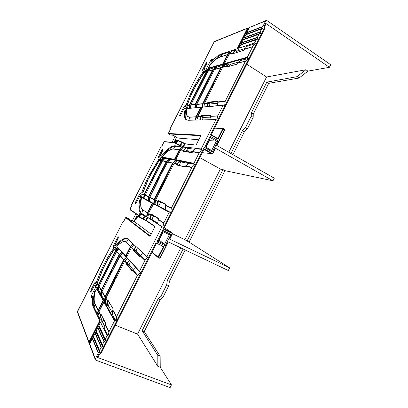<?xml version="1.0" encoding="UTF-8"?>
<svg xmlns="http://www.w3.org/2000/svg" width="408" height="408" viewBox="0 0 408 408"><rect width="100%" height="100%" fill="white"/><g stroke="black" fill="none" stroke-linecap="round" stroke-linejoin="round"><path stroke-width="0.61" d="M187.058 241.133L222.957 169.56L220.391 169.024L184.901 239.756L189.088 242.112L224.92 170.646L222.957 169.56M184.901 239.756L172.497 233.743M158.447 256.617L158.911 256.872L158.171 257.565L158.003 257.03L163.343 246.886L163.996 246.769L158.911 256.872L160.252 257.494L168.132 241.827L228.327 270.54L229.648 267.883L189.088 242.112M229.648 267.883L169.524 239.052L169.774 239.154L172.548 233.595L163.006 228.975L203.526 148.553L212.512 153.592L215.271 148.104L272.962 180.795L274.268 178.174L216.648 145.365L224.395 129.968L223.13 129.229L218.137 139.154L210.477 134.752L211.15 134.737L217.877 138.608L218.137 139.154M141.244 197.375L141.566 197.584L140.658 199.787L141.244 197.375L141.698 197.161L139.709 196.151L136.542 202.159C136.027 203.102 135.629 203.536 135.359 203.454L135.4 203.475M167.489 151.541L166.867 151.2M220.391 169.024L199.731 157.61M189.817 152.128L187.308 150.741M250.028 27.071L249.324 27.545L246.784 32.569L262.89 26.413L265.664 20.91L266.919 20.558L330.694 64.724L329.409 67.3L265.582 23.261L266.016 23.939L264.435 27.061M262.89 26.413L263.14 27.912L246.177 34.292L249.446 27.361M261.803 28.733L245.692 34.787L262.885 28.422L263.14 27.912M261.727 28.779L245.606 34.899L243.586 39.163M244.112 38.046L244.219 37.653L260.156 31.834L261.635 28.902M260.156 31.834L260.411 33.334L243.617 39.357L243.331 39.8M241.572 42.799L243.041 39.989L241.648 42.743L257.423 37.266L258.901 34.323L260.289 33.772L260.411 33.334M257.423 37.266L257.678 38.76L241.057 44.431L241.536 42.865L243.127 39.872L258.901 34.323M224.563 63.48L228.572 55.065L224.584 63.546L247.391 57.166L252.623 46.782L255.321 43.59L254.505 43.044L256.168 39.755L257.555 39.199L257.678 38.76M247.391 57.166L247.539 57.747L248.523 58.395L240.383 60.619L237.466 63.194L245.504 61.062L248.523 58.395M245.504 61.062L225.139 101.47L217.76 102.275M175.996 159.605L175.981 159.028L180.122 150.914L175.991 159.671L193.897 163.307L199.211 152.755L201.98 149.435L201.129 148.961L215.939 119.569L216.781 120.064L217.841 115.79L223.125 105.315L223.65 105.152L224.655 105.754L225.139 101.47M193.897 163.307L194.06 163.868L195.09 164.439L188.69 163.108L185.686 165.837L191.979 167.26L195.09 164.439M191.979 167.26L171.284 208.33L165.668 205.484M165.781 205.132L165.22 209.615L170.835 212.573L171.284 208.33M170.835 212.573L154.051 203.76M163.776 223.13L158.406 219.81L158.707 218.53L157.478 223.701L162.812 227.164L163.863 222.895L169.228 212.247L169.774 212.048M162.812 227.164L161.93 226.731L146.875 256.601L147.773 257.014L144.927 260.462L140.184 255.862L142.744 252.761M112.353 314.415L116.132 321.142L116.652 316.567L137.338 275.517L140.78 272.218L139.592 271.657L139.521 271.187L144.927 260.462M116.132 321.142L115.02 320.698L104.417 301.915M108.911 331.995L105.371 324.931L104.453 328.817L107.962 336.019L108.997 331.75L114.454 320.928L115.02 320.698M107.962 336.019L107.029 335.656L105.269 339.4L98.874 325.701L105.269 339.405L105.636 340.466L105.366 341.001L104.229 341.476L97.894 327.644L96.212 330.73L97.66 327.772L103.984 341.705L104.229 341.476M103.984 341.705L102.428 344.78L102.78 346.168L102.505 346.683L101.357 347.162L95.212 332.959L93.503 336.008M99.69 354.022L98.012 357.347L97.232 357.342L171.452 384.897L170.105 387.6L95.778 360.167L95.232 359.545L95.329 358.872L98.246 353.083L99.919 351.869L99.562 350.472L101.357 347.162M135.869 213.746L132.253 220.886M131.764 221.85L131.575 222.227M172.018 142.377L175.012 136.461M171.452 384.897L160.232 367.256L160.145 356.266L144.248 331.551L160.216 299.702L162.874 297.498L168.774 285.728L169.381 281.423L185.161 249.951M224.92 170.646L272.962 180.795M232.942 154.647L244.305 131.988L247.432 128.811L253.184 117.331L253.24 114.169L268.694 83.344L299.059 78.035L307.948 71.14L329.409 67.3M169.381 281.423L167.316 280.495L183.121 248.977M180.826 247.88L137.567 334.086L157.85 366.348L157.814 355.358L142.137 330.699L158.136 298.804L160.783 296.59L166.694 284.799L167.316 280.495M101.362 319.637L104.219 320.775M115.306 325.202L137.567 334.086M160.232 367.256L157.85 366.348M160.145 356.266L157.814 355.358M144.248 331.551L142.137 330.699M160.216 299.702L158.136 298.804M162.874 297.498L160.783 296.59M168.774 285.728L166.694 284.799M98.864 354.103L100.332 353.751L98.864 354.103L97.232 357.342M100.995 353.282L100.327 353.716M101.301 352.889L100.256 353.517L155.953 242.974L156.417 243.591L101.306 352.981M97.813 288.584L97.639 288.92M115.857 248.717L115.648 247.84L116.112 245.937M97.41 283.121L96.069 285.488M137.45 247.845L135.92 251.195L140.408 255.525M102.413 317.215L101.276 319.464L104.912 326.823M130.458 261.686L128.974 264.945L133.314 269.851M109.528 303.134L108.273 305.612L112.486 312.992M163.343 246.886L161.777 245.723M97.471 287.992L97.089 287.309L97.043 287.808L95.666 287.242L91.157 296.142L91.78 297.988L93.009 295.708L93.82 296.04M91.157 296.142L92.509 296.692M93.769 296.228L94.661 291.45M94.681 291.363L95.487 290.996M97.007 288.67L98.16 289.364L98.144 285.233L98.568 285.294L98.797 284.738L99.598 285.075M96.926 287.155L97.043 287.808M97.981 289.063L96.569 288.854L94.967 292.041M98.583 290.088L101.194 294.255L101.602 290.287L119.478 254.959L122.074 252.542M98.614 289.757L98.16 289.364M101.612 295.438L104.973 301.497L103.433 300.869L103.566 300.303L97.043 288.685L96.594 288.839M101.699 294.464L101.194 294.255M112.343 271.121L111.889 271.126L110.145 274.64M114.709 249.431L113.332 248.819L113.674 247.325L113.388 246.835L113.852 244.933L117.32 238.088L118.427 236.869L117.989 238.762L114.98 244.948L115.709 245.749L116.795 246.254L116.703 245.815L116.831 246.401L117.106 246.106C121.232 241.771 124.318 240.455 126.363 242.158L130.57 246.223L132.824 243.55M126.709 256.938L125.751 256.494L126.735 256.953L123.843 259.615L124.159 259.962L126.72 257.606L126.786 256.729M109.053 266.404L108.569 266.577L106.881 269.953M115.928 250.92L98.797 284.738L98.43 284.509L115.556 250.706L115.928 250.92L118.448 248.579M119.478 254.959L116.474 251.751L108.431 267.128L99.011 286.253L101.22 290.047L119.095 254.735L119.304 254.464L119.605 254.796M98.67 289.145L98.568 285.294M97.364 283.346L98.614 285.11M98.43 284.509L98.144 285.233L97.252 283.703L96.926 287.181L97.257 283.667M97.512 282.627L97.344 283.387L97.583 282.749M103.663 267.536L103.275 267.745L97.487 282.55M113.924 249.39L113.919 249.895L114.357 249.778L114.362 249.278L113.924 249.39L106.661 261.1M113.332 248.819C106.692 258.137 101.159 269.056 96.732 281.571L97.548 281.923M103.275 267.745L97.492 282.326L103.097 268.25L106.544 261.457L113.914 249.905L106.697 260.993M114.041 249.788L106.508 261.64M114.373 249.803L113.914 249.976L114.357 249.778M114.036 250.109L114.684 249.472M117.662 247.722L114.811 249.364L115.755 250.441L115.556 250.706L114.582 249.599L114.923 249.298M116.051 250.762L115.755 250.441L118.152 248.258M103.341 268.056L103.571 267.745M97.588 282.453L103.377 268.066M93.009 295.708C92.126 301.048 92.239 304.929 93.34 307.346L99.787 320.668L101.245 321.356L98.899 325.416L100.511 322.131M90.576 292.103L91.53 290.965L94.697 284.927L95.666 287.242M94.697 284.927L96.997 285.87L94.707 284.937M90.525 292.082L91.015 289.976L94.508 283.086L95.523 281.954L95.814 282.428L96.732 281.571M146.875 256.601L127.755 238.853C125.032 237.099 121.018 239.399 115.709 245.749M161.93 226.731L147.762 217.535L140.413 213.766L145.717 216.209L140.694 212.915C138.378 210.523 138.353 205.091 140.607 196.625M125.603 217.719L126.072 217.495L150.215 235.987L126.077 217.5L127.311 218.066M123.721 221.427L125.588 217.719L123.716 221.437L123.216 221.988L122.93 221.763L77.367 311.947M107.029 335.656L100.521 322.198M104.463 328.766L105.453 324.697L108.997 331.75M101.276 319.464L99.924 318.923L101.102 314.619M100.802 315.124L100.368 314.945L98.945 312.11L98.088 315.751L99.924 318.923M98.099 315.71L98.96 312.059M98.353 314.588L97.675 314.313L98.578 310.473L103.433 300.869L96.574 288.869L94.952 292.072C93.906 297.611 93.937 301.578 95.049 303.975L94.156 307.678L97.675 314.313M93.544 336.605L93.294 337.105M100.205 320.943L89.393 342.322L89.898 343.154M77.449 311.442L88.985 342.047L88.898 342.659L89.469 343.281M77.311 311.804L88.898 342.669L89.428 343.281L89.648 343.057M122.941 221.743L123.573 221.666M138.674 215.654L130.014 209.773L129.892 209.243L131.779 205.54M139.852 213.399L138.46 216.148M143.285 219.29L145.513 220.422L145.778 220.147L139.006 216.546L140.413 213.766M147.762 217.535L146.294 220.432L145.778 220.147L147.237 217.26M154.979 226.578L150.016 236.421L125.649 217.668M128.03 218.392L129.999 219.856L135.109 222.192L134.008 221.264L137.317 214.73M162.894 231.586L162.761 230.418L170.967 234.386L165.225 245.8L164.526 244.244L158.804 239.817M151.154 234.126L135.109 222.192M123.221 221.988L123.716 221.437M170.967 234.386L169.33 234.692L162.94 231.606M165.225 245.8L156.978 241.903L158.085 241.235L162.945 231.591M163.358 231.81L159.181 240.098L158.763 239.899M135.359 203.454L135.767 201.705L139.215 194.902L141.795 192.663L142.53 193.04L142.647 192.765L143.009 193.27L142.647 192.765M144.815 198.727L143.137 197.916L142.897 193.724L144.116 194.33L161.206 160.594L159.844 160.278L160.13 159.997L158.401 159.084L158.171 160.349L148.777 176.052C145.891 181.764 143.56 187.298 141.795 192.663M158.401 159.084L157.978 158.875M160.737 156.901C166.678 149.379 171.472 145.671 175.119 145.768L175.874 146.186L173.568 148.879L179.372 149.705L181.749 146.916L175.874 146.186C173.691 145.993 170.901 147.456 167.515 150.588L161.721 156.968L161.798 157.488L159.696 156.682L162.649 150.649L163.022 149.078C162.726 148.996 162.292 149.471 161.721 150.496L158.299 157.253L157.916 158.845M175.119 145.768L180.968 146.482L175.879 143.611L175.343 143.213L176.083 143.29L183.513 146.798L201.129 148.961M164.552 141.591L164.087 141.8L162.241 145.467L161.318 146.064L131.651 204.566L131.957 204.765M131.651 204.566L131.937 205.102M161.303 146.1L161.726 145.931M161.701 146.11L164.322 141.571L175.578 142.749M176.735 140.531L177.21 140.326M208.794 140.576L209.294 140.617L208.891 140.388M200.966 135.441L196.085 145.105L184.962 143.932L183.513 146.798M185.441 143.769L196.085 145.105M169.922 129.112L170.233 129.678L169.912 129.066L214.21 41.718L169.942 129.066L170.335 129.081L170.207 129.754L168.336 133.487L201.083 135.201M215.939 119.569L188.017 120.278L185.701 119.381C184.146 117.565 184.013 113.914 185.298 108.431L186.201 108.946M187.746 105.825L186.257 104.938L183.33 107.88L179.928 114.592L179.576 116.045C179.887 116.127 180.346 115.622 180.958 114.531L183.799 108.926L184.12 108.538L185.298 108.431M186.257 104.938C189.562 94.681 194.953 84.048 202.419 73.047L203.143 73.486M203.878 72.823L202.536 72.007L202.419 73.047M202.536 72.007L201.833 72.037L202.164 70.722L204.245 72.007L205.066 70.385M205.795 70.854L203.832 69.6L207.045 62.398C206.713 62.322 206.213 62.878 205.545 64.056L202.164 70.722M203.816 69.59L206.443 68.621L207.677 69.406L207.065 69.743M212.405 61.848L211.701 61.399L212.772 59.16L211.074 59.68L206.443 68.621M211.701 61.399C215.557 57.329 218.872 54.805 221.646 53.836L237.135 48.751L238.522 49.506L238.91 48.164L254.505 43.044M248.855 28.387L247.926 28.438L237.604 48.904M255.321 43.59L246.968 46.303L244.489 49.195L252.761 46.578M245.126 48.44L236.824 51.087L235.151 50.148L231.78 51.24L229.408 53.999M230.785 52.387L229.796 51.887L222.37 54.3C220.799 54.82 219.009 55.901 217 57.533L209.115 65.494M248.707 28.009L248.962 28.178M214.21 41.718L214.552 41.504M170.345 129.423L170.335 129.081M168.341 133.431L170.197 129.769M168.438 133.921L168.341 133.487M200.807 135.716L168.463 133.941L170.315 135.012L168.458 133.936L168.341 133.416M198.767 139.755L177.715 138.031L172.88 135.221L170.315 135.012M173.854 142.565L176.174 137.991L177.715 138.031M205.933 147.293L209.294 140.617L216.419 141.112L210.288 137.603M212.425 151.965L211.675 150.532L216.419 141.112L218.086 140.709L212.425 151.965L204.525 147.523L210.227 136.206L210.319 137.552L205.525 147.064L204.525 147.523M205.484 147.043L211.675 150.532M245.897 34.711L246.146 34.099M245.555 34.92L244.147 37.709L245.744 34.757M240.74 44.9L241.511 42.937L240.73 44.905M240.771 44.89L241.026 44.237M238.843 48.21L240.623 44.921M256.357 39.576L240.679 44.9L238.91 48.164M232.963 53.606L235.625 50.306M236.033 52.642L236.824 51.087M208.855 69.334L209.08 68.896M184.62 106.315L186.721 107.569L187.864 106.794M186.721 107.569L185.696 108.656M204.337 72.242L203.745 72.961L204.245 72.007M202.057 119.921L203.485 117.407L210.395 117.147M208.855 106.457L209.901 104.392L207.876 103.168L208.253 102.729L210.278 103.958L209.901 104.392M217.627 103.209L210.278 103.958M238.716 62.093L230.092 64.413L228.883 63.765L225.599 64.658L222.85 67.08L226.088 66.218L228.883 63.765M229.184 66.203L230.092 64.413M246.789 64.204L266.567 77.005L228.796 152.281M230.994 153.536L242.372 130.846L245.494 127.653L251.262 116.163L251.323 113.001L266.806 82.136L297.009 76.678L305.878 69.743L266.567 77.005M244.305 131.988L242.372 130.846M214.562 128.173L222.681 128.474L222.641 129.03L223.13 129.229L223.201 128.306L224.553 129.086L224.599 130.152L216.862 145.488M211.232 134.783L264.537 28.973L264.374 27.78L264.608 28.489M210.477 134.752L264.374 27.78L264.032 26.341L264.547 27.734M307.948 71.14L305.878 69.743M299.059 78.035L297.009 76.678M268.694 83.344L266.806 82.136M253.24 114.169L251.323 113.001M253.184 117.331L251.262 116.163M247.432 128.811L245.494 127.653M208.957 65.703L209.273 66.371M207.922 69.59L207.315 69.722L207.677 69.406M209.182 69.212L207.315 69.722M208.406 68.111L208.554 68.544L209.763 68.993L206.249 71.691L206.637 71.864L209.569 69.712M222.595 64.102L208.427 68.065L209.993 64.969C213.904 60.654 217.24 58.028 219.999 57.079L227.47 54.58L227.863 54.8L223.11 64.163L222.595 64.102L222.732 64.617L208.508 68.513M208.519 68.539L208.411 68.075L209.972 65.015M221.646 53.836L222.37 54.3L220.121 56.906L215.276 59.792L210.084 64.811M215.276 59.792L210.1 64.79L211.625 62.858L209.605 65.107L209.738 65.453M209.1 65.52L211.665 62.812M227.863 54.8L230.255 52.045M223.635 65.198L222.732 64.617L223.11 64.163L224.487 65.04L217.224 66.953L214.572 69.278L220.937 67.59L221.289 67.85L224.487 65.04M201.802 107.947L201.159 107.574L196.447 116.902L195.682 120.085M237.206 63.561L236.477 64.398L225.803 67.192L225.874 66.494L222.646 67.351L214.797 82.87L211.726 87.883L211.992 88.393M211.726 87.878L213.568 84.298M224.533 63.566L224.221 64.423L225.017 65.173M252.623 46.782L244.356 49.388L243.775 50.194M224.476 63.092L229.291 54.198M224.584 63.546L224.716 64.066L247.539 57.747M224.65 64.01L225.624 64.653M226.45 66.484L226.088 66.218L225.874 66.494L226.312 66.677L229.362 63.939M226.21 66.983L226.312 66.677L226.629 66.876M218.025 101.531L217.959 101.102L208.111 102.204L207.417 103.025L207.799 103.403L204.347 103.683L204.449 103.346L207.417 103.025L206.963 106.631M212.318 87.776L204.428 103.352L212.43 87.516M207.463 106.585L207.799 103.403M218.01 101.572L217.959 101.102M217.347 105.687L217.846 101.913M225.252 101.092L217.872 101.893L217.377 105.687M197.86 116.3L201.868 107.814L202.954 106.993M210.681 116.142L210.88 115.688M200.246 119.967L201.032 116.708L200.593 116.535L201.307 115.673L210.834 115.224M185.696 119.381L186.43 119.804C184.906 118.024 184.737 114.485 185.936 109.176L186.181 108.982M186.436 119.804L186.731 120.079M202.026 107.646L200.874 107.182L200.731 107.406L201.159 107.574L201.246 107.192L202.021 107.646M206.387 85.063L203.918 89.291L204.133 89.745M203.918 89.301L205.678 85.843M216.225 67.825L215.883 67.606L213.012 70.156L195.631 104.504L195.259 107.687M189.419 108.217L189.776 105.131L206.448 72.221L206.045 72.078L206.249 71.691L204.362 72.191L206.448 71.436L206.754 71.721M198.018 90.754L197.849 90.316L199.512 87.057M210.656 68.763L215.439 67.437L215.883 67.606M209.763 68.993L210.314 69.059M214.542 69.309L217.224 66.953M198.349 89.653L190.908 104.81L195.218 104.346L212.599 70.008L207.907 71.252L212.798 69.753L213.134 70.003M200.558 85.757L198.339 90.092M187.802 104.963L187.568 104.56C188.618 100.863 190.174 96.803 192.234 92.392L195.498 86.374L195.605 85.751L195.192 86.394L202.975 73.695M188.129 108.334L187.736 105.33M191.903 92.902L192.29 92.346C190.23 96.757 188.674 100.812 187.634 104.499L187.777 105.152L189.378 104.978L189.286 105.289L187.746 105.616M189.72 105.32L189.286 105.289L188.975 108.258M195.254 86.828L195.192 86.394M191.862 92.968L187.042 105.101L187.563 104.565L187.762 104.968M187.731 104.983L187.216 105.509L187.037 105.116L187.568 104.56C188.629 100.842 190.189 96.783 192.244 92.371L192.469 92.188M202.929 73.751L203.821 72.848M207.091 69.722L203.862 72.853M203.745 72.961L195.621 86.088L203.898 72.828M192.805 91.678L192.392 92.233M206.795 84.512L206.382 85.063M204.515 88.944L204.479 88.536L204.541 88.929M200.874 107.182L201.246 107.192M195.187 120.095L195.937 116.943L196.396 117.03M200.731 107.406L196.019 116.729L189.598 117.208C186.68 117.137 185.686 114.286 186.619 108.661L200.879 107.182M211.91 88.342L212.221 87.939M224.42 64.79L224.563 63.949M212.389 87.577L212.277 87.184L214.343 83.487L213.476 84.41M229.25 54.279L228.791 54.886M197.895 116.254L202.174 107.584M209.467 65.255L209.569 65.78L209.059 66.234M194.8 149.251L187.7 148.344L185.992 147.446L183.309 147.13M182.952 147.533L181.749 146.916M201.98 149.435L195.356 148.614L192.816 151.618L199.354 152.546M186.068 151.577L187.7 148.344M176.776 160.946L176.945 160.619M161.864 157.876L159.712 156.692L163.022 158.115M160.033 159.829L160.981 157.386M188.317 163.429L180.871 161.869L179.122 165.327M153.637 215.852L151.674 219.677L157.519 223.457M165.939 204.673L160.721 202.088L158.564 206.035L165.225 209.554M155.091 203.852L154.933 204.163M140.388 193.576L142.576 194.698L141.015 196.789M139.709 196.151L143.131 197.87M142.576 194.698L140.74 193.754M164.404 227.735L172.39 233.044L172.569 233.595L172.39 233.044L163.776 228.868L163.006 228.975M203.526 148.553L203.893 149.354L163.786 228.873L172.395 233.05L169.524 239.052M215.48 148.272L212.731 153.75L215.48 148.272L215.271 148.104M192.622 151.934L191.939 152.669L192.668 151.842M176.026 159.457L180.081 150.909L180.907 149.95M176.113 160.16L194.06 163.868M175.991 159.671L176.139 160.176L177.087 160.696L180.871 161.869M188.674 163.124L185.059 166.688M191.745 167.571L185.456 166.132L184.758 166.903L176.409 164.949L176.557 164.098L176.975 164.327L180.106 161.446M185.441 166.168L185.655 165.862M184.758 166.903L185.008 166.694L176.409 164.949M165.949 204.184L158.452 200.491L157.723 201.521L155.463 200.389L155.565 200.048L160.375 202.45M169.228 212.247L153.617 203.934L154.107 203.76L158.564 206.035M157.779 205.647L158.263 201.363L158.605 200.996L160.721 202.088M171.396 207.953L165.776 205.148L165.235 209.605M153.561 203.98L148.915 212.563L153.051 204.377L153.622 203.924L152.653 203.516L147.869 212.981L146.956 216.826L147.818 217.245M163.414 183.432L165.75 179.719L165.164 179.979L163.414 183.432L163.583 183.942M165.164 179.979L165.571 179.78M174.216 163.266L176.771 163.817L176.557 164.098L174.027 163.521L165.648 179.806M161.721 156.968L174.925 159.467L179.673 150.078L182.197 147.115M176.302 160.268L175.522 160.375L174.578 159.849L174.925 159.467L176.001 160.058M151.271 215.24L148.655 213.772L147.788 217.423L150.384 219.045L151.363 215.021L153.49 216.087M147.793 217.413L148.66 213.751M140.658 199.787C139.133 206.759 139.403 211.262 141.474 213.292L146.956 216.826M151.674 219.677L150.384 219.045M146.523 216.602L147.456 212.767L152.261 203.209L152.745 203.036L142.076 197.39L141.566 197.584L142.05 197.375L141.698 197.161M141.55 197.645L141.964 197.36L153.857 203.73M152.24 203.306L152.653 203.516L152.745 203.036L153.724 203.521L149.313 201.185L149.787 197.161L154.224 199.379L172.528 163.18L167.561 162.042L167.764 161.777L173.079 163.205L176.333 160.283M149.257 201.108L148.512 200.746L148.946 196.743L166.576 161.91L169.514 159.237L170.177 159.599M148.084 200.532L148.456 196.87L145.182 195.228L144.809 198.798L148.512 200.746M143.672 198.196L144.024 194.647L142.826 194.086L143.029 193.259L142.621 192.918M148.14 179.591L142.876 192.821L143.029 193.259M148.089 179.602L142.53 193.04M158.171 160.349L158.901 160.732L151.24 173.114L151.297 173.522M151.205 173.762L148.486 179.107L151.373 173.018L159.044 160.849L159.477 160.732M158.901 160.732L159.365 160.706M158.763 160.966L159.064 160.834M175.522 160.375L170.488 159.324L167.764 161.777L159.385 177.689M165.342 158.268L169.514 159.237M151.195 173.762L159.059 160.895L163.435 157.86L165.056 158.513M166.015 152.816L166.025 152.806C169.096 149.981 171.615 148.67 173.568 148.879L173.451 149.063C170.626 148.864 166.887 151.465 162.236 156.871L162.369 157.335L174.578 159.849L174.435 159.355M161.665 157.065L162.18 156.891L162.369 157.335M159.079 177.883L157.396 181.208L157.585 181.682M157.468 181.983L149.68 197.482L154.127 199.716L154.224 199.379L154.642 199.589L173.079 163.205M152.873 179.79L154.464 176.174L152.689 179.469L152.827 179.933M144.08 198.4L144.498 194.524L161.594 160.772L164.45 158.182M152.898 179.775L145.274 194.912L148.548 196.544L166.173 161.726L162.506 160.89L152.883 179.423M143.137 197.916L142.846 194.142M147.859 179.78L142.81 192.969M142.994 193.377L142.861 193.841M159.538 160.681L159.905 160.196M164.036 157.983L161.405 160.334L160.074 160.033L163.45 157.86M176.011 159.508L175.981 159.028M177.067 160.686L174.012 163.521L177.062 160.686L175.976 159.706M163.725 183.804L163.639 183.391L165.709 179.729L163.705 183.799M191.939 152.669L183.269 151.378L183.432 150.491L183.865 150.685L186.451 147.65M183.804 151.24L192.234 152.454M176.083 143.29L177.47 140.546L177.903 140.689L176.511 143.443M180.152 145.039L181.57 142.229L182.213 142.535L180.79 145.355M182.973 146.564L184.487 143.371L181.876 142.004L177.949 140.383L176.761 140.474L175.379 143.213M184.416 143.708L185.217 143.713L182.284 142.198L182.213 142.535L184.416 143.708M131.708 204.949L161.293 146.064L161.915 145.936M89.536 344.066L92.381 338.257L89.633 343.76L89.633 344.612M98.858 325.829L98.45 326.573M96.186 331.128L95.773 331.872M93.508 336.432L93.095 337.171M99.639 352.374L93.279 337.069L93.498 336.498L92.366 338.278M99.914 351.864L93.524 336.559L99.537 350.783M93.508 336.437L99.909 351.834M94.972 333.101L95.957 331.77L94.982 333.173L101.118 347.392M96.186 331.097L95.054 332.959M102.505 346.683L95.957 331.77L96.191 330.674L98.629 326.476L97.736 327.639M98.864 325.768L97.66 327.782M105.366 341.001L98.629 326.476L98.884 325.36L105.295 339.094M93.886 295.795L93.748 296.29C92.932 301.497 93.065 305.291 94.156 307.678L93.34 307.346M94.146 294.846L94.763 291.679L95.258 291.445L95.253 290.899M94.753 291.134L94.763 291.679M97.089 287.309L97.946 288.874M104.377 301.895L104.723 301.594L104.173 301.823M104.723 301.594L105.524 301.92M116.591 277.114L116.663 276.757L116.142 276.945L114.332 280.643M116.831 246.809L116.831 246.401L126.031 256.168L130.851 246.646L133.176 243.877M125.567 256L125.72 256.484L126.031 256.173L126.73 256.494M126.786 256.754L131.31 247.921M139.934 256.255L133.737 250.211L136.277 246.758M139.898 256.341L140.174 255.847L139.521 256.566L133.232 250.405L133.431 249.446L136.027 250.66M133.972 244.616L130.953 248.171L131.58 247.493L133.431 249.446M126.684 257.173L126.755 257.647L139.546 271.6M139.516 256.566L139.908 256.331M129.341 260.467L126.495 263.17L126.898 263.44L129.667 260.824M113.108 309.239L112.853 310.034L113.113 308.897L108.043 300.257L107.381 301.155L107.013 305.016L107.452 305.286L107.901 301.033L105.958 298.187L114.286 281.158M132.62 270.785L135.828 267.541M116.428 277.415L124.695 261.115L126.495 263.17L126.271 264.18L132.223 271.024M107.013 305.016L105.483 302.323L105.861 298.483M105.499 302.343L104.025 302.058M108.273 305.612L107.452 305.286M108.043 300.257L113.113 308.897M116.652 316.567L112.853 310.034L112.746 310.401L112.883 309.973M99.277 310.881L103.499 302.399L103.928 302.17M99.047 311.85L99.317 310.753L99.093 311.763M101.337 315.083L100.444 314.726L99.501 318.648M99.302 311.059L103.887 302.226M105.743 323.794L101.031 314.14L100.49 314.639M116.826 246.493L125.593 256.377M127.541 238.695C125.231 238.15 122.201 239.863 118.448 243.841L116.703 245.815M111.787 271.748L102.056 291.485L105.05 296.631L123.624 259.901L120.079 255.862L112.123 271.534M108.446 267.148L108.763 266.944M155.953 242.974L163.996 246.769M264.032 26.341L265.582 23.261M156.978 241.903L162.761 230.418M210.227 136.206L218.086 140.709M158.003 257.03L152.118 252.129M168.371 241.944L160.507 257.581L159.513 258.188L158.227 257.591L159.513 258.188L160.507 257.581L168.351 241.934M97.15 287.309L97.905 288.629M103.066 300.507L103.566 300.303L104.581 300.716M116.489 251.741L119.085 249.278L116.683 251.491L119.304 254.464L121.768 252.205M108.758 266.919L106.789 270.428M106.774 270.718L108.569 266.577M106.743 270.647L106.916 269.846M99.027 286.222L98.925 286.533M106.789 270.744L98.914 286.559L98.578 290.103L98.92 286.569L101.123 290.374L101.22 290.047L101.602 290.287M100.786 294.005L101.123 290.374L101.541 290.481M97.252 283.703L97.344 283.387L97.252 283.703M114.301 249.951L117.647 247.707M106.519 261.661L106.33 262.303M103.581 267.719L106.309 262.313M113.674 247.325L115.943 248.329M113.674 247.156L115.943 248.166M115.648 247.84L113.388 246.835M113.852 244.933L116.096 245.963M154.912 226.68L146.441 220.927L146.294 220.432L155.081 226.379M89.393 342.322L88.985 342.047L99.787 320.668M131.774 205.545L129.943 209.722M129.877 209.335L138.812 215.378M139.378 217.168L138.45 216.164L139.082 216.985M140.811 213.986L139.393 217.173L142.882 219.076M144.983 216.158L143.274 219.285L142.907 218.678L144.345 215.837M146.385 220.891L145.518 220.422M123.369 221.6L122.915 221.743L77.382 311.523M137.154 216.194C135.986 217.331 135.436 218.53 135.512 219.79L135.665 219.835C136.853 218.79 137.419 217.581 137.374 216.214L137.154 216.194M164.526 244.244L158.105 241.204L164.526 244.244L169.33 234.692M135.951 219.626C135.905 218.566 136.364 217.566 137.328 216.638L137.419 216.617M137.46 216.628L137.404 216.551C137.302 217.755 136.767 218.8 135.798 219.683L135.966 219.642M175.486 142.928L164.159 141.729M185.283 143.728L184.487 143.371M214.19 41.81L247.462 28.3L237.135 48.751M247.926 28.438L247.462 28.3L247.671 28.03L214.261 41.621M248.972 28.152L247.671 28.03L248.696 27.974L248.635 28.239M170.207 129.754L170.355 129.397M175.098 142.698C175.919 141.454 176.251 140.546 176.098 139.975L175.955 139.908C175.261 140.23 174.644 141.122 174.094 142.591M174.527 142.637C174.976 141.403 175.496 140.643 176.088 140.362L176.108 140.362M265.868 20.624L249.257 27.586L265.664 20.91M246.753 32.87L262.854 26.734M246.707 32.63L249.263 27.586M244.188 37.954L260.125 32.155M259.08 34.15L243.127 39.872L258.993 34.206M241.618 43.044L257.387 37.582M256.26 39.632L240.465 45.079L256.168 39.755M244.443 49.251L243.647 50.261L232.56 53.82L232.774 52.897L235.151 50.148M232.606 53.173L233.325 53.489M223.304 128.367L224.553 129.086L224.604 130.137M222.681 128.474L214.654 127.99M217.836 138.582L222.641 129.03M210.798 60.017L212.007 60.792M208.983 69.309L207.611 69.681M222.671 64.01L227.348 54.759L219.999 57.079M227.786 54.907L227.348 54.759L229.796 51.887M202.725 106.993L203.118 103.703L221.289 67.85M233.101 53.239L229.444 53.953L232.774 52.897L233.177 53.127M243.55 50.383L232.56 53.82M244.275 49.552L246.957 46.308M237.425 63.235L240.368 60.629M245.279 61.358L237.466 63.194L236.584 64.27L225.803 67.192M214.124 83.671L214.776 82.916M212.405 87.531L212.395 87.088M212.446 87.47L212.293 87.822M203.995 106.896L204.428 103.382M203.969 106.901L204.347 103.703M208.111 102.204L208.253 102.729L217.949 101.668M223.125 105.315L202.531 107.166M217.755 116.03L210.594 116.331L217.841 115.79M197.747 116.606L200.512 116.749L197.701 116.693M201.032 116.708L200.634 116.448M201.307 115.673L201.45 116.193L201.078 116.622L203.113 117.836M210.829 115.775L201.45 116.193L203.485 117.407M210.895 115.653L210.61 116.357M209.773 119.728L210.594 116.331L209.799 119.728M195.631 104.504L195.218 104.346L195.121 104.667L195.57 104.703M190.816 105.126L190.475 108.12L190.816 105.126L195.121 104.667L194.794 107.732M207.172 72.67L206.448 72.221L206.637 71.864M215.439 67.437L212.798 69.753L212.599 70.008L213.012 70.156M208.075 71.023L207.886 71.293M210.681 68.738L208.1 70.997L210.666 68.748M199.966 86.465L207.891 71.257L200.578 85.721M198.39 89.995L190.893 104.841M197.849 90.316L199.461 87.133M200.144 86.317L197.819 90.398M189.776 105.131L189.378 104.978L206.045 72.078M187.838 104.825L187.828 104.479M185.227 106.157L187.338 107.416M185.084 106.269L187.196 107.523M184.411 108.513L183.33 107.88M179.928 114.592L180.678 115.025M195.626 86.073L192.826 91.647M202.526 71.941L203.934 72.797L202.536 71.961M206.3 64.53L205.545 64.056M205.805 70.844L203.852 69.6M206.173 68.952L207.295 69.666M223.681 65.183L220.728 67.856L214.348 69.584M221.167 68.008L220.728 67.856L202.587 103.872L196.748 104.494L196.845 104.168L203.118 103.703M206.815 84.471L214.353 69.549L206.815 84.471L205.612 85.94M206.173 85.241L203.949 89.219M204.51 88.531L196.829 104.203M196.748 104.494L196.411 107.584L196.829 104.173L204.556 88.888M202.19 107.569L202.587 103.872L203.056 103.907M189.674 117.004C186.787 116.938 185.793 114.133 186.696 108.589L200.741 107.329M188.873 120.258L189.598 117.208L196.447 116.902M206.361 85.083L204.5 88.99M197.809 115.847L202.026 107.651M201.884 107.788L202.139 107.615M214.317 83.513L211.752 87.817M222.814 67.111L225.599 64.658L224.686 64.066M222.646 67.351L222.85 67.08L222.646 67.351M222.615 67.402L214.781 82.875M231.775 51.24L229.281 54.223M196.875 120.054L197.635 116.892M200.986 116.841L200.512 116.749L199.742 119.983M211.074 59.68L212.206 60.404M151.827 219.376L157.58 223.201M203.878 149.282L212.18 153.938L212.721 153.76L202.225 152.658M192.928 151.465L186.543 150.644M192.785 151.649L195.345 148.604M199.211 152.755L192.632 151.909M180.754 150.221L180.917 149.925L183.559 150.302L180.795 150.134M176.878 164.771L176.975 164.327L178.694 165.23M165.454 179.943L166.061 179.28M155.565 200.048L163.7 183.411M158.187 201.598L157.723 201.521L157.325 205.423M163.73 183.789L155.55 200.042L155.055 204.219L155.468 200.364M158.452 200.491L158.605 200.996L165.949 204.638M148.782 213.466L150.894 214.889L151.541 214.164L158.707 218.53M158.493 219.581L163.863 222.895M148.915 212.563L153.403 204.168M154.173 203.791L154.642 199.589M141.545 197.671C140.107 204.321 140.464 208.442 142.621 210.033L141.795 213.532L141.015 213.154M150.94 214.802L151.363 215.021L151.694 214.664L158.712 218.958M151.541 214.164L151.694 214.664M149.935 218.816L150.894 214.889L151.317 215.108M152.261 203.209L141.622 197.554C140.199 204.158 140.556 208.248 142.693 209.829L147.824 213.109M142.693 209.829L147.869 212.981M135.767 201.705L136.568 202.103M141.413 196.003L139.215 194.902M142.866 194.718L140.862 193.688M160.222 159.926L158.391 158.972L160.222 159.926M158.299 157.253L160.461 158.411M162.511 150.924L161.721 150.496M161.798 157.488L162.338 157.335M174.502 159.273L179.25 149.894L173.451 149.063M179.744 149.966L179.25 149.894L179.673 150.078M175.557 160.369L172.742 162.904L172.528 163.18L172.951 163.373M167.744 161.798L170.488 159.319M157.621 181.555L159.594 177.623M159.314 177.837L167.561 162.042M157.626 181.535L157.626 181.172M153.739 203.536L154.127 199.716L154.581 199.792M148.946 196.743L148.548 196.544L148.456 196.87L148.889 196.936M145.187 195.208L145.274 194.912M154.52 176.19L154.785 175.986M162.685 160.645L162.496 160.89L162.705 160.63L166.377 161.461L166.173 161.726L166.576 161.91M169.085 159.033L166.377 161.461L166.699 161.752M165.352 158.258L162.695 160.63L165.347 158.253M154.78 175.991L162.501 160.9M152.878 179.77L154.76 175.991M152.898 179.76L145.263 194.907L144.809 198.798M144.498 194.524L144.116 194.33L144.024 194.647L144.442 194.713M143.04 193.229L143.029 192.892M161.594 160.772L161.206 160.594L161.405 160.334L161.711 160.614M159.222 160.93L159.599 160.599M159.441 160.757L159.044 160.859L151.348 173.288M180.933 149.925L183.325 147.115L180.917 149.925M183.942 150.567L183.559 150.302L185.992 147.446M180.346 150.725L180.764 150.2M177.118 164.128L176.771 163.817L179.648 161.231M163.7 183.819L163.373 183.61M183.865 150.685L185.033 151.424M183.269 151.378L183.824 150.771L183.391 150.578M178.169 140.454L177.903 140.689L181.57 142.229L181.841 141.989L176.945 140.301L175.343 143.213M95.329 358.872L89.622 343.694L92.29 338.416M98.246 353.083L92.29 338.497L92.545 338.181M98.491 352.859L92.524 338.283M99.562 350.472L93.503 336.345M96.171 331L102.403 345.091M102.428 344.78L96.196 330.684M102.775 346.147L96.206 331.27L102.78 346.163M105.636 340.466L98.884 325.977L105.641 340.471M94.778 291.072L94.733 291.868L95.105 291.745M97.257 314.048L98.185 310.218L103.035 300.62M95.049 303.975L98.578 310.473M94.865 292.261L94.666 293.388C93.835 298.365 93.937 301.966 94.972 304.184L98.104 310.432L98.532 310.6M122.772 253.302L120.294 255.587L123.843 259.615L123.624 259.901L124.159 259.962M124.027 260.131L105.448 296.881L104.973 301.497M99.317 310.672L103.515 302.364L103.913 302.165M114.24 281.403L114.368 280.454M116.066 277.639L114.25 281.092L116.142 276.945M126.766 256.377L126.761 256.678M133.232 250.405L133.737 250.211L135.92 251.195M140.326 255.648L145.07 260.248M126.684 257.213L139.521 271.187M133.962 244.606L131.57 247.508M131.702 247.314L133.895 249.594M135.915 246.422L133.61 249.161L133.972 249.477M142.729 252.751L140.199 255.836M132.651 270.703L126.781 263.986L126.898 263.44L129.091 264.399M126.271 264.18L126.781 263.986L128.974 264.945M133.079 270.096L137.578 275.201M137.338 275.517L132.85 270.407M116.28 276.787L114.276 281.479M127.49 258.448L124.685 261.105L116.413 277.435M124.914 260.829L127.046 263.236M105.973 298.146L114.296 281.51M107.829 301.272L107.381 301.155L105.851 298.513L105.483 302.323L104.463 301.92L103.867 302.257M108.125 300.737L107.901 301.033L108.431 301.262M116.54 316.945L112.746 310.401L112.348 314.451L112.751 310.345M114.454 320.928L103.974 302.139M99.067 311.809L100.853 314.991M101.031 314.14L105.759 323.473M105.386 324.87L105.504 324.605M130.851 246.646L130.443 246.417L130.927 246.529M128.546 239.578L126.24 242.342L130.443 246.417L125.628 255.938M116.831 246.493C121.028 242.005 124.165 240.618 126.24 242.342M120.095 255.841L122.762 253.291M112.118 271.509L111.772 271.723L111.889 271.126M112.052 270.958L110.043 275.074L112.139 271.478M110.058 275.436L110.18 274.497M112.322 271.192L112.108 271.555M102.071 291.45L101.964 291.771M110.078 275.461L101.954 291.802L101.607 295.458L101.959 291.812L104.953 296.973L105.05 296.631L105.448 296.881M104.596 300.752L104.953 296.973L105.392 297.085M118.131 238.461L117.32 238.088M97.471 283.075L95.9 282.392M97.451 283.132L95.839 282.433L97.446 283.142M96.793 284.055L94.508 283.086M91.015 289.976L91.851 290.328M95.768 286.834L97.022 287.349M91.05 296.56L92.315 297.075M108.747 266.409L108.416 267.097L108.783 266.893M169.774 239.154L172.569 233.6M100.332 353.751L99.521 354.093M100.332 353.746L101.25 353.093M158.034 257.458L151.98 252.399M108.752 266.96L116.678 251.486M114.041 249.783L114.072 249.273M103.443 267.572L103.265 268.082M139.827 213.379L138.511 216.592M150.037 236.339L155.035 226.44M125.588 217.719L126.072 217.495M196.1 145.039L201.032 135.272M205.53 147.064L211.767 150.578M176.149 140.372L175.083 142.698M262.66 28.489L263.012 28.356M259.855 33.93L260.279 33.777M256.994 39.392L257.545 39.204M238.848 48.2L240.414 45.094M216.877 145.498L224.599 130.152M211.15 134.737L217.877 138.608M264.374 26.816L264.593 28.866M209.391 69.1L208.534 68.544M215.286 59.787L216.995 57.543M223.273 105.152L202.669 107.018L202.062 107.646M188.098 108.339L187.853 104.779M195.162 86.481L203.837 72.848M224.665 64.051L224.599 63.444M196.855 120.054L197.906 116.224M209.605 65.112L208.927 65.754M212.466 153.964L212.726 153.76M153.984 203.725L169.631 212.007M158.396 219.795L157.463 223.701M141.474 213.292L140.694 212.915M167.515 150.588L166.025 152.806M149.297 201.19L149.68 197.482M157.457 181.973L149.777 197.156M142.81 192.974L148.109 179.591M180.081 150.909L180.351 150.725M174.012 163.521L166.056 179.265M153.979 203.725L153.561 203.954M153.393 204.179L153.051 204.377M182.284 142.198L181.841 141.989M89.622 343.694L89.546 344.377L95.227 359.519M99.526 350.752L93.493 336.32M96.186 331.005L102.398 345.076M98.874 325.375L100.506 322.142M94.733 291.868L94.228 294.423M104.463 301.573L103.499 302.405M130.927 248.141L131.31 247.926M126.674 257.142L126.806 256.775M135.813 267.526L132.61 270.8M124.685 261.105L127.48 258.437M116.861 246.85L117.106 246.106M118.448 243.841L117.091 246.121M112.302 271.208L120.284 255.576"/></g></svg>
